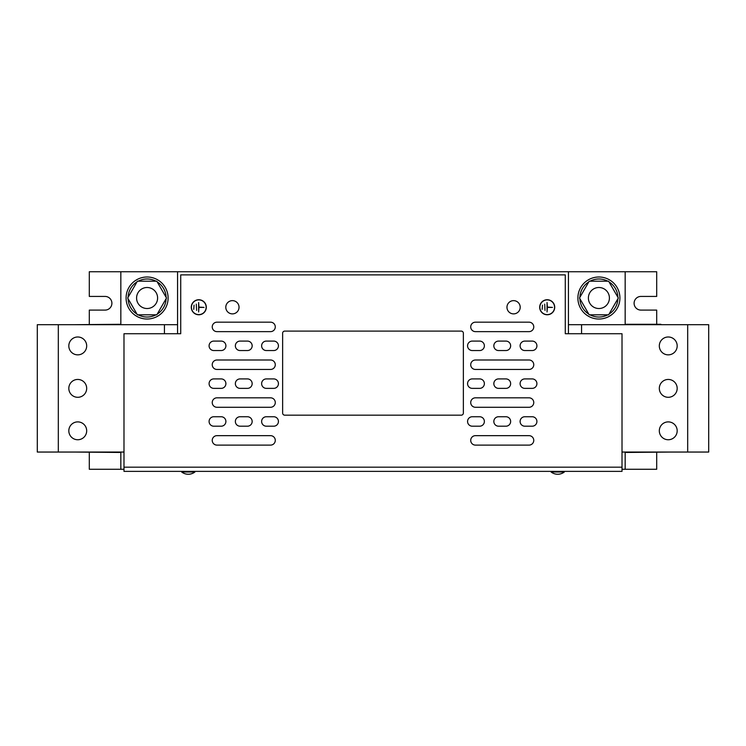 <?xml version="1.0" encoding="UTF-8"?>
<svg xmlns="http://www.w3.org/2000/svg" width="746" height="746" viewBox="0 0 746 746"><rect width="100%" height="100%" fill="white"/><g stroke="black" fill="none" stroke-linecap="round" stroke-linejoin="round"><path stroke-width="1.12" d="M86.685 388.368A8.933 8.933 0 0 0 77.752 379.444A8.933 8.933 0 0 0 68.819 388.368A8.933 8.933 0 0 0 77.752 397.301A8.933 8.933 0 0 0 86.685 388.368M86.685 345.92A8.933 8.933 0 0 0 77.752 336.987A8.933 8.933 0 0 0 68.819 345.92A8.933 8.933 0 0 0 77.752 354.854A8.933 8.933 0 0 0 86.685 345.92M86.685 430.815A8.933 8.933 0 0 0 77.752 421.891A8.933 8.933 0 0 0 68.819 430.815A8.933 8.933 0 0 0 77.752 439.748A8.933 8.933 0 0 0 86.685 430.815M659.315 388.368A8.933 8.933 0 0 0 668.248 397.301A8.933 8.933 0 0 0 677.182 388.368A8.933 8.933 0 0 0 668.248 379.444A8.933 8.933 0 0 0 659.315 388.368M659.315 345.92A8.933 8.933 0 0 0 668.248 354.854A8.933 8.933 0 0 0 677.182 345.92A8.933 8.933 0 0 0 668.248 336.987A8.933 8.933 0 0 0 659.315 345.92M659.315 430.815A8.933 8.933 0 0 0 668.248 439.748A8.933 8.933 0 0 0 677.182 430.815A8.933 8.933 0 0 0 668.248 421.891A8.933 8.933 0 0 0 659.315 430.815M138.448 303.986A10.509 10.509 0 0 1 141.125 289.364A10.509 10.509 0 0 1 155.746 292.04A10.509 10.509 0 0 1 153.07 306.653A10.509 10.509 0 0 1 138.448 303.986M136.984 281.904A19.014 19.014 0 0 0 128.088 297.3M155.989 281.195A19.014 19.014 0 0 0 138.206 281.195M166.106 297.3A19.014 19.014 0 0 0 157.21 281.904M157.21 314.113A19.014 19.014 0 0 0 166.106 298.717M147.102 319.027A21.019 21.019 0 0 0 168.111 298.008A21.019 21.019 0 0 0 147.102 276.999A21.019 21.019 0 0 0 126.083 298.008A21.019 21.019 0 0 0 147.102 319.027M590.254 303.986A10.509 10.509 0 0 1 592.93 289.364A10.509 10.509 0 0 1 607.552 292.04A10.509 10.509 0 0 1 604.875 306.653A10.509 10.509 0 0 1 590.254 303.986M588.79 281.904A19.014 19.014 0 0 0 579.894 297.3M607.794 281.195A19.014 19.014 0 0 0 590.011 281.195M617.912 297.3A19.014 19.014 0 0 0 609.016 281.904M609.016 314.113A19.014 19.014 0 0 0 617.912 298.717M598.898 319.027A21.019 21.019 0 0 0 619.917 298.008A21.019 21.019 0 0 0 598.898 276.999A21.019 21.019 0 0 0 577.889 298.008A21.019 21.019 0 0 0 598.898 319.027M181.67 471.379L181.67 472.004A10.854 10.854 0 0 0 194.902 472.004L181.67 472.004M194.902 471.379L194.902 472.004M551.098 471.379L551.098 472.004A10.854 10.854 0 0 0 564.33 472.004L551.098 472.004M564.33 471.379L564.33 472.004M232.416 300.638A6.621 6.621 0 0 0 225.796 307.259A6.621 6.621 0 0 0 232.416 313.88A6.621 6.621 0 0 0 239.037 307.259A6.621 6.621 0 0 0 232.416 300.638M513.584 300.638A6.621 6.621 0 0 0 506.963 307.259A6.621 6.621 0 0 0 513.584 313.88A6.621 6.621 0 0 0 520.204 307.259A6.621 6.621 0 0 0 513.584 300.638M547.21 299.743A7.516 7.516 0 0 0 539.694 307.259A7.516 7.516 0 0 0 547.21 314.765A7.516 7.516 0 0 0 554.716 307.259A7.516 7.516 0 0 0 547.21 299.743M547.21 314.607A7.357 7.357 0 0 0 554.567 307.259A7.357 7.357 0 0 0 547.21 299.901A7.357 7.357 0 0 0 539.852 307.259A7.357 7.357 0 0 0 547.21 314.607M198.79 299.743A7.516 7.516 0 0 0 191.284 307.259A7.516 7.516 0 0 0 198.79 314.765A7.516 7.516 0 0 0 206.306 307.259A7.516 7.516 0 0 0 198.79 299.743M198.79 314.607A7.357 7.357 0 0 0 206.148 307.259A7.357 7.357 0 0 0 198.79 299.901A7.357 7.357 0 0 0 191.433 307.259A7.357 7.357 0 0 0 198.79 314.607M463.359 413.06L463.359 333.21A2.098 2.098 0 0 0 461.261 331.103L284.739 331.103A2.098 2.098 0 0 0 282.641 333.21L282.641 413.06A2.098 2.098 0 0 0 284.739 415.168L461.261 415.168A2.098 2.098 0 0 0 463.359 413.06M625.167 452.048L625.167 469.271L622.015 469.271M656.694 324.277L656.694 310.094L640.935 310.094A6.826 6.826 0 0 1 634.1 303.268A6.826 6.826 0 0 1 640.935 296.432L656.694 296.432L656.694 271.74L625.167 271.74L625.167 324.697M625.167 271.74L120.833 271.74L120.833 324.697M120.833 452.048L120.833 469.271L89.306 469.271L89.306 452.468M177.567 271.74L177.567 333.732M568.433 271.74L568.433 333.732M123.985 469.271L120.833 469.271M656.694 452.468L656.694 469.271L625.167 469.271M120.833 271.74L89.306 271.74L89.306 296.432L105.065 296.432A6.826 6.826 0 0 1 111.9 303.268A6.826 6.826 0 0 1 105.065 310.094L89.306 310.094L89.306 324.277M622.015 467.173L622.015 471.379L123.985 471.379L123.985 467.173L622.015 467.173L622.015 333.732L565.282 333.732L565.282 274.892L180.719 274.892L180.719 333.732L123.985 333.732L123.985 467.173M216.974 322.179L270.556 322.179A4.728 4.728 0 0 1 275.283 326.907A4.728 4.728 0 0 1 270.556 331.634L216.974 331.634A4.728 4.728 0 0 1 212.237 326.907A4.728 4.728 0 0 1 216.974 322.179M216.974 360.001L270.556 360.001A4.728 4.728 0 0 1 275.283 364.729A4.728 4.728 0 0 1 270.556 369.457L216.974 369.457A4.728 4.728 0 0 1 212.237 364.729A4.728 4.728 0 0 1 216.974 360.001M216.974 397.823L270.556 397.823A4.728 4.728 0 0 1 275.283 402.551A4.728 4.728 0 0 1 270.556 407.279L216.974 407.279A4.728 4.728 0 0 1 212.237 402.551A4.728 4.728 0 0 1 216.974 397.823M475.444 322.179L529.026 322.179A4.728 4.728 0 0 1 533.763 326.907A4.728 4.728 0 0 1 529.026 331.634L475.444 331.634A4.728 4.728 0 0 1 470.717 326.907A4.728 4.728 0 0 1 475.444 322.179M524.83 341.09L532.187 341.09A4.728 4.728 0 0 1 536.915 345.818A4.728 4.728 0 0 1 532.187 350.545L524.83 350.545A4.728 4.728 0 0 1 520.102 345.818A4.728 4.728 0 0 1 524.83 341.09M498.561 341.09L505.919 341.09A4.728 4.728 0 0 1 510.646 345.818A4.728 4.728 0 0 1 505.919 350.545L498.561 350.545A4.728 4.728 0 0 1 493.833 345.818A4.728 4.728 0 0 1 498.561 341.09M472.293 341.09L479.65 341.09A4.728 4.728 0 0 1 484.378 345.818A4.728 4.728 0 0 1 479.65 350.545L472.293 350.545A4.728 4.728 0 0 1 467.565 345.818A4.728 4.728 0 0 1 472.293 341.09M266.35 341.09L273.707 341.09A4.728 4.728 0 0 1 278.435 345.818A4.728 4.728 0 0 1 273.707 350.545L266.35 350.545A4.728 4.728 0 0 1 261.622 345.818A4.728 4.728 0 0 1 266.35 341.09M475.444 360.001L529.026 360.001A4.728 4.728 0 0 1 533.763 364.729A4.728 4.728 0 0 1 529.026 369.457L475.444 369.457A4.728 4.728 0 0 1 470.717 364.729A4.728 4.728 0 0 1 475.444 360.001M475.444 397.823L529.026 397.823A4.728 4.728 0 0 1 533.763 402.551A4.728 4.728 0 0 1 529.026 407.279L475.444 407.279A4.728 4.728 0 0 1 470.717 402.551A4.728 4.728 0 0 1 475.444 397.823M216.974 435.655L270.556 435.655A4.728 4.728 0 0 1 275.283 440.382A4.728 4.728 0 0 1 270.556 445.11L216.974 445.11A4.728 4.728 0 0 1 212.237 440.382A4.728 4.728 0 0 1 216.974 435.655M475.444 435.655L529.026 435.655A4.728 4.728 0 0 1 533.763 440.382A4.728 4.728 0 0 1 529.026 445.11L475.444 445.11A4.728 4.728 0 0 1 470.717 440.382A4.728 4.728 0 0 1 475.444 435.655M524.83 416.744L532.187 416.744A4.728 4.728 0 0 1 536.915 421.471A4.728 4.728 0 0 1 532.187 426.199L524.83 426.199A4.728 4.728 0 0 1 520.102 421.471A4.728 4.728 0 0 1 524.83 416.744M498.561 416.744L505.919 416.744A4.728 4.728 0 0 1 510.646 421.471A4.728 4.728 0 0 1 505.919 426.199L498.561 426.199A4.728 4.728 0 0 1 493.833 421.471A4.728 4.728 0 0 1 498.561 416.744M472.293 416.744L479.65 416.744A4.728 4.728 0 0 1 484.378 421.471A4.728 4.728 0 0 1 479.65 426.199L472.293 426.199A4.728 4.728 0 0 1 467.565 421.471A4.728 4.728 0 0 1 472.293 416.744M266.35 416.744L273.707 416.744A4.728 4.728 0 0 1 278.435 421.471A4.728 4.728 0 0 1 273.707 426.199L266.35 426.199A4.728 4.728 0 0 1 261.622 421.471A4.728 4.728 0 0 1 266.35 416.744M240.081 416.744L247.439 416.744A4.728 4.728 0 0 1 252.167 421.471A4.728 4.728 0 0 1 247.439 426.199L240.081 426.199A4.728 4.728 0 0 1 235.354 421.471A4.728 4.728 0 0 1 240.081 416.744M213.813 416.744L221.17 416.744A4.728 4.728 0 0 1 225.898 421.471A4.728 4.728 0 0 1 221.17 426.199L213.813 426.199A4.728 4.728 0 0 1 209.085 421.471A4.728 4.728 0 0 1 213.813 416.744M240.081 341.09L247.439 341.09A4.728 4.728 0 0 1 252.167 345.818A4.728 4.728 0 0 1 247.439 350.545L240.081 350.545A4.728 4.728 0 0 1 235.354 345.818A4.728 4.728 0 0 1 240.081 341.09M213.813 341.09L221.17 341.09A4.728 4.728 0 0 1 225.898 345.818A4.728 4.728 0 0 1 221.17 350.545L213.813 350.545A4.728 4.728 0 0 1 209.085 345.818A4.728 4.728 0 0 1 213.813 341.09M524.83 378.912L532.187 378.912A4.728 4.728 0 0 1 536.915 383.64A4.728 4.728 0 0 1 532.187 388.368L524.83 388.368A4.728 4.728 0 0 1 520.102 383.64A4.728 4.728 0 0 1 524.83 378.912M498.561 378.912L505.919 378.912A4.728 4.728 0 0 1 510.646 383.64A4.728 4.728 0 0 1 505.919 388.368L498.561 388.368A4.728 4.728 0 0 1 493.833 383.64A4.728 4.728 0 0 1 498.561 378.912M472.293 378.912L479.65 378.912A4.728 4.728 0 0 1 484.378 383.64A4.728 4.728 0 0 1 479.65 388.368L472.293 388.368A4.728 4.728 0 0 1 467.565 383.64A4.728 4.728 0 0 1 472.293 378.912M266.35 378.912L273.707 378.912A4.728 4.728 0 0 1 278.435 383.64A4.728 4.728 0 0 1 273.707 388.368L266.35 388.368A4.728 4.728 0 0 1 261.622 383.64A4.728 4.728 0 0 1 266.35 378.912M240.081 378.912L247.439 378.912A4.728 4.728 0 0 1 252.167 383.64A4.728 4.728 0 0 1 247.439 388.368L240.081 388.368A4.728 4.728 0 0 1 235.354 383.64A4.728 4.728 0 0 1 240.081 378.912M213.813 378.912L221.17 378.912A4.728 4.728 0 0 1 225.898 383.64A4.728 4.728 0 0 1 221.17 388.368L213.813 388.368A4.728 4.728 0 0 1 209.085 383.64A4.728 4.728 0 0 1 213.813 378.912M196.273 304.107L196.59 310.411L196.273 304.107M204.05 307.417L198.949 307.1L198.632 302.531L198.632 311.987L198.949 307.417L204.05 307.417M194.063 305.151L193.746 309.357L194.063 305.151M544.683 304.107L545 310.411L544.683 304.107M552.46 307.417L547.368 307.1L547.051 302.531L547.051 311.987L547.368 307.417L552.46 307.417M542.482 305.151L542.165 309.357L542.482 305.151M123.985 452.048L37.3 452.048L37.3 324.697L177.567 324.697M58.319 452.048L58.319 324.697M120.833 452.468L74.6 452.048M120.833 324.277L74.6 324.697M164.437 333.732L164.437 324.697M660.891 324.697L671.4 324.697M568.433 324.697L708.7 324.697L708.7 452.048L622.015 452.048M687.681 324.697L687.681 452.048M625.167 452.468L671.4 452.048M581.563 324.697L581.563 333.732M625.167 324.277L660.891 324.277M618.313 298.008L608.605 314.821L589.2 314.821L579.493 298.008L589.2 281.195L608.605 281.195L618.313 298.008M590.011 314.821A19.014 19.014 0 0 0 607.794 314.821M579.894 298.717A19.014 19.014 0 0 0 588.79 314.113M587.997 282.436A19.014 19.014 0 0 0 586.067 283.974M166.507 298.008L156.8 314.821L137.395 314.821L127.687 298.008L137.395 281.195L156.8 281.195L166.507 298.008M138.206 314.821A19.014 19.014 0 0 0 155.989 314.821M128.088 298.717A19.014 19.014 0 0 0 136.984 314.113M136.192 282.436A19.014 19.014 0 0 0 134.261 283.974"/></g></svg>

